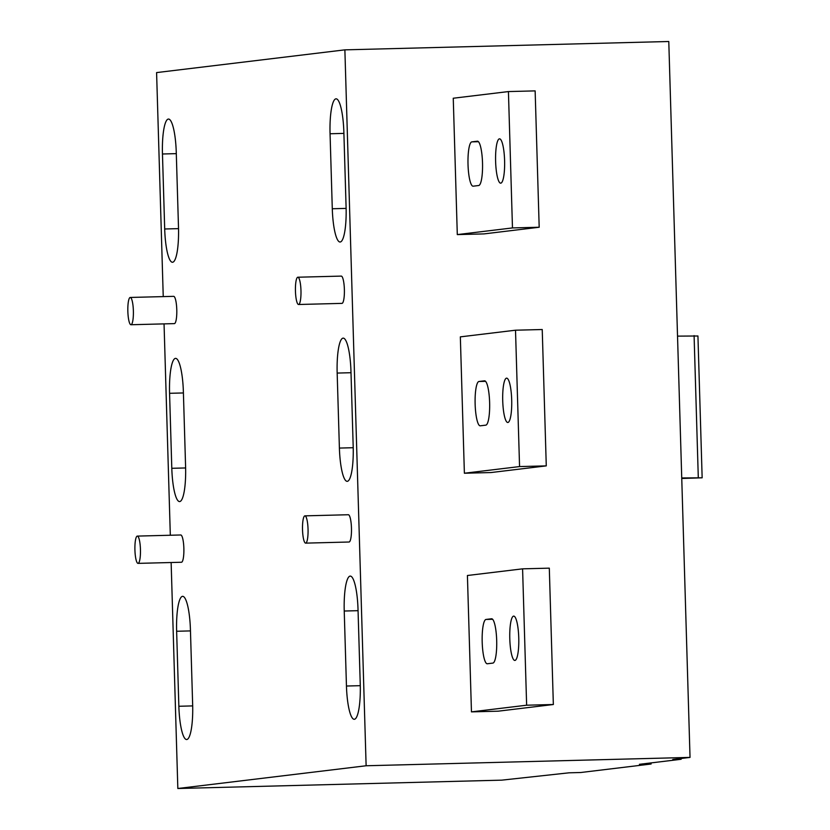 <?xml version="1.0" encoding="UTF-8"?>
<svg xmlns="http://www.w3.org/2000/svg" width="830" height="830" viewBox="0 0 830 830"><rect width="100%" height="100%" fill="white"/><g stroke="black" fill="none" stroke-linecap="round" stroke-linejoin="round"><path stroke-width="1.25" d="M295.449 291.185A13.643 2.77 -91.5 0 0 298.561 304.496A13.643 2.77 -91.5 0 0 300.968 290.521A13.643 2.77 -91.5 0 0 297.856 277.22A13.643 2.77 -91.5 0 0 295.449 291.185M302.525 529.831A13.643 2.77 -91.5 0 0 305.637 543.131A13.643 2.77 -91.5 0 0 308.044 529.156A13.643 2.77 -91.5 0 0 304.942 515.855A13.643 2.77 -91.5 0 0 302.525 529.831M127.851 311.426A13.643 2.77 -91.5 0 0 130.964 324.738A13.643 2.77 -91.5 0 0 133.371 310.762A13.643 2.77 -91.5 0 0 130.258 297.451A13.643 2.77 -91.5 0 0 127.851 311.426M134.927 550.062A13.643 2.77 -91.5 0 0 138.039 563.373A13.643 2.77 -91.5 0 0 140.446 549.398A13.643 2.77 -91.5 0 0 137.334 536.097A13.643 2.77 -91.5 0 0 134.927 550.062M569.058 772.813L580.751 772.512L651.093 764.015L639.411 764.316L681.139 759.274L672.788 759.491L690.031 757.406L366.123 765.758L177.838 788.5L501.745 780.148L569.058 772.813M690.031 757.406L668.783 41.5L344.875 49.852L156.59 72.594L163.24 296.601M164.05 323.887L170.316 535.246M171.136 562.522L177.838 788.5M344.875 49.852L366.123 765.758M332.291 208.755L330.06 133.755A34.113 6.92 88.5 0 1 335.953 98.832A34.113 6.92 88.5 0 1 336.077 98.822A34.113 6.92 88.5 0 1 343.859 132.084L346.089 207.085A34.113 6.92 88.5 0 1 340.196 242.007A34.113 6.92 88.5 0 1 340.072 242.018A34.113 6.92 88.5 0 1 332.291 208.755L346.12 208.392M346.452 686.026L344.232 611.025A34.113 6.92 88.5 0 1 350.115 576.103A34.113 6.92 88.5 0 1 350.25 576.093A34.113 6.92 88.5 0 1 358.021 609.355L360.251 684.356A34.113 6.92 88.5 0 1 354.369 719.288A34.113 6.92 88.5 0 1 354.234 719.288A34.113 6.92 88.5 0 1 346.452 686.026L360.282 685.673M347.303 481.327A34.113 6.92 88.5 0 1 347.168 481.338A34.113 6.92 88.5 0 1 339.397 448.076L337.167 373.075A34.113 6.92 88.5 0 1 343.049 338.142A34.113 6.92 88.5 0 1 343.184 338.132A34.113 6.92 88.5 0 1 350.966 371.404L353.186 446.405A34.113 6.92 88.5 0 1 347.303 481.327M176.261 152.326L178.492 227.327A34.113 6.92 88.5 0 1 172.599 262.249A34.113 6.92 88.5 0 1 172.474 262.259A34.113 6.92 88.5 0 1 164.693 228.987L162.462 153.996A34.113 6.92 88.5 0 1 168.355 119.064A34.113 6.92 88.5 0 1 168.48 119.053A34.113 6.92 88.5 0 1 176.261 152.326M171.8 468.307L169.569 393.306A34.113 6.92 88.5 0 1 175.452 358.384A34.113 6.92 88.5 0 1 175.587 358.373A34.113 6.92 88.5 0 1 183.368 391.646L185.588 466.647A34.113 6.92 88.5 0 1 179.705 501.569A34.113 6.92 88.5 0 1 179.571 501.579A34.113 6.92 88.5 0 1 171.8 468.307L185.619 467.954M186.771 739.52A34.113 6.92 88.5 0 1 186.636 739.53A34.113 6.92 88.5 0 1 178.855 706.268L176.634 631.267A34.113 6.92 88.5 0 1 182.517 596.345A34.113 6.92 88.5 0 1 182.652 596.334A34.113 6.92 88.5 0 1 190.423 629.597L192.653 704.597A34.113 6.92 88.5 0 1 186.771 739.52M180.691 534.976A13.643 2.77 88.5 0 1 180.753 534.976A13.643 2.77 88.5 0 1 183.866 548.412A13.643 2.77 88.5 0 1 181.5 562.252A13.643 2.77 88.5 0 1 181.448 562.252L138.039 563.373M348.289 514.735A13.643 2.77 88.5 0 1 348.351 514.735A13.643 2.77 88.5 0 1 351.464 528.171A13.643 2.77 88.5 0 1 349.098 542.011A13.643 2.77 88.5 0 1 349.046 542.011L305.637 543.131M173.615 296.341A13.643 2.77 88.5 0 1 173.667 296.341A13.643 2.77 88.5 0 1 176.78 309.777A13.643 2.77 88.5 0 1 174.425 323.617A13.643 2.77 88.5 0 1 174.373 323.617L130.964 324.738M341.213 276.1A13.643 2.77 88.5 0 1 341.265 276.1A13.643 2.77 88.5 0 1 344.377 289.535A13.643 2.77 88.5 0 1 342.022 303.375A13.643 2.77 88.5 0 1 341.97 303.375L298.561 304.496M519.559 466.574L546.275 465.879L491.09 472.54L464.385 473.235L519.559 466.574L515.513 330.205L460.339 336.866L464.385 473.235M453.253 98.231L457.299 234.6L512.473 227.928L508.427 91.57L453.253 98.231M512.473 227.928L539.189 227.244L484.014 233.904L457.299 234.6M526.635 705.21L553.351 704.514L498.176 711.186L471.461 711.87L526.635 705.21L522.589 568.841L467.415 575.501L471.461 711.87M681.108 758.485L681.139 759.274M651.062 762.905L651.093 764.015M681.752 478.474L702.149 477.81L681.741 477.956M546.275 465.879L542.229 329.52L515.513 330.205M478.962 381.489L484.481 380.825A22.171 4.492 88.5 0 1 484.564 380.814A22.171 4.492 88.5 0 1 489.627 402.654A22.171 4.492 88.5 0 1 485.799 425.147L480.28 425.811A22.171 4.492 88.5 0 1 480.197 425.821A22.171 4.492 88.5 0 1 475.134 403.982A22.171 4.492 88.5 0 1 478.962 381.489L485.56 381.323M507.867 422.48A22.171 4.492 88.5 0 1 507.784 422.48A22.171 4.492 88.5 0 1 502.721 400.651A22.171 4.492 88.5 0 1 506.549 378.158A22.171 4.492 88.5 0 1 506.632 378.158A22.171 4.492 88.5 0 1 511.695 399.987A22.171 4.492 88.5 0 1 507.867 422.48M500.76 183.16A22.171 4.492 88.5 0 1 500.677 183.171A22.171 4.492 88.5 0 1 495.614 161.331A22.171 4.492 88.5 0 1 499.453 138.838A22.171 4.492 88.5 0 1 499.536 138.838A22.171 4.492 88.5 0 1 504.599 160.667A22.171 4.492 88.5 0 1 500.76 183.16M473.162 186.19A22.171 4.492 88.5 0 1 473.079 186.19A22.171 4.492 88.5 0 1 468.016 164.35A22.171 4.492 88.5 0 1 471.855 141.868L477.364 141.204A22.171 4.492 88.5 0 1 477.458 141.193A22.171 4.492 88.5 0 1 482.521 163.033A22.171 4.492 88.5 0 1 478.682 185.515L473.162 186.19M539.189 227.244L535.143 90.885L508.427 91.57M553.351 704.514L549.304 568.156L522.589 568.841M514.932 660.431A22.171 4.492 88.5 0 1 514.839 660.441A22.171 4.492 88.5 0 1 509.786 638.602A22.171 4.492 88.5 0 1 513.614 616.119A22.171 4.492 88.5 0 1 513.697 616.109A22.171 4.492 88.5 0 1 518.76 637.948A22.171 4.492 88.5 0 1 514.932 660.431M486.027 619.45L491.547 618.775A22.171 4.492 88.5 0 1 491.63 618.775A22.171 4.492 88.5 0 1 496.693 640.615A22.171 4.492 88.5 0 1 492.854 663.097L487.345 663.761A22.171 4.492 88.5 0 1 487.252 663.772A22.171 4.492 88.5 0 1 482.189 641.932A22.171 4.492 88.5 0 1 486.027 619.45L492.615 619.273M702.149 477.81L697.937 335.994L677.529 336.129M698.289 477.416L694.088 335.6M471.855 141.868L478.443 141.702M339.397 448.076L353.217 447.712M337.167 373.075L350.997 372.712M164.693 228.987L178.523 228.634M178.855 706.268L192.685 705.905M344.232 611.025L358.062 610.673M330.06 133.755L343.9 133.391M162.462 153.996L176.302 153.633M176.634 631.267L190.464 630.904M169.569 393.306L183.399 392.953M297.856 277.22L341.265 276.1M304.942 515.855L348.351 514.735M130.258 297.451L173.667 296.341M137.334 536.097L180.753 534.976"/></g></svg>
